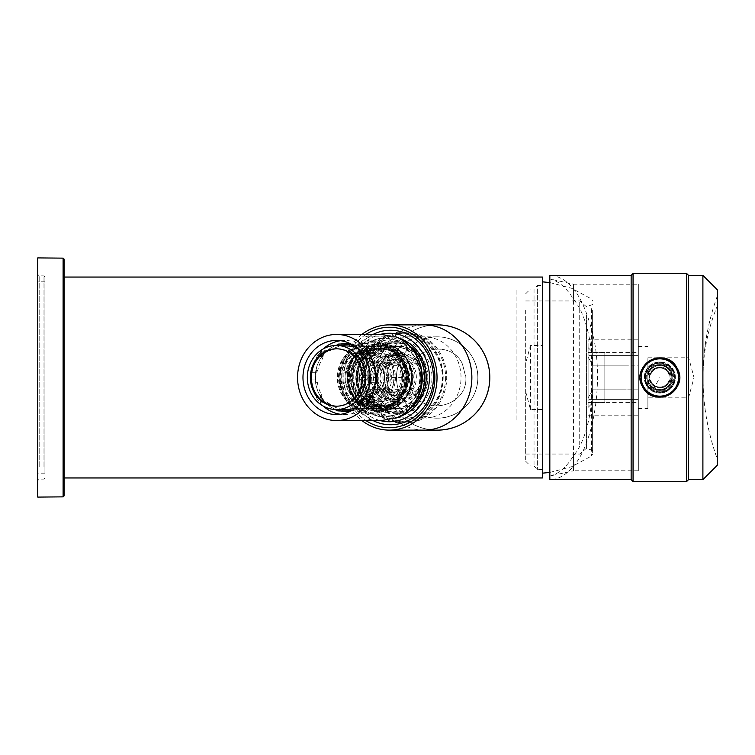 <?xml version="1.0" encoding="UTF-8"?>
<svg xmlns="http://www.w3.org/2000/svg" width="755" height="755" viewBox="0 0 755 755"><rect width="100%" height="100%" fill="white"/><g stroke="black" fill="none" stroke-linecap="round" stroke-linejoin="round"><path stroke-width="0.57" stroke-dasharray="3.77 2.83" d="M542.411 477.953L542.411 277.047M542.411 293.544L542.411 473.168L542.411 293.544M437.173 430.123C408.502 430.388 384.323 406.275 384.559 377.5C384.323 348.725 408.502 324.612 437.173 324.877A52.623 52.623 0 0 0 384.559 377.5A52.623 52.623 0 0 0 437.173 430.123A52.623 52.623 0 0 1 384.559 377.5A52.623 52.623 0 0 1 437.173 324.877M592.637 310.362L592.637 454L592.637 310.362M592.637 313.485L592.637 450.452L592.637 313.485M361.919 334.446A52.623 47.688 -90 0 0 361.919 420.554M586.418 315.373L586.418 448.3L586.418 315.373M365.892 334.446A50.226 45.517 -90 0 0 349.395 353.416A50.226 45.517 -90 0 0 365.892 420.554M579.727 444.667L579.727 300.962L579.727 444.667M372.979 334.446A47.235 42.808 -90 0 0 353.029 354.85A47.235 42.808 -90 0 0 347.791 377.5A47.235 42.808 -90 0 0 372.979 420.554M525.669 310.333L525.669 454.038L525.669 310.333M379.954 420.516A44.243 40.1 90 0 1 349.235 377.5A44.243 40.1 90 0 1 379.954 334.484M525.669 363.4L525.669 461.211L525.669 363.4L530.454 345.526L542.411 345.526L542.411 465.995L542.411 345.526M399.206 416.675A40.657 36.853 90 0 1 360.475 402.774A40.657 36.853 90 0 1 357.002 358.002A40.657 36.853 90 0 1 399.206 338.325M525.669 391.6L530.454 409.474L542.411 409.474M530.454 409.474L530.454 345.526M410.739 347.083A37.675 34.145 -90 0 0 406.973 344.44A37.675 34.145 -90 0 0 360.645 359.437A37.675 34.145 -90 0 0 374.235 410.56A37.675 34.145 -90 0 0 410.739 407.917M542.411 285.418L542.411 469.582L542.411 285.418L537.626 285.418L537.626 469.582L537.626 285.418L534.04 289.005L534.04 465.995L534.04 289.005L542.411 289.005M516.099 419.931L516.099 289.005L516.099 419.931M374.272 407.936A34.683 31.427 90 0 1 361.758 360.871A34.683 31.427 90 0 1 404.406 347.064A34.683 31.427 90 0 1 416.92 394.129A34.683 31.427 90 0 1 374.272 407.936M398.697 358.606A21.527 19.507 90 0 1 408.238 382.823A21.527 19.507 90 0 1 389.335 399.027A21.527 19.507 90 0 1 379.982 396.394A21.527 19.507 90 0 1 370.441 372.177A21.527 19.507 90 0 1 389.335 355.973A21.527 19.507 90 0 1 398.697 358.606M372.441 396.394A21.527 19.507 90 0 1 362.891 372.177A21.527 19.507 90 0 1 381.794 355.973A21.527 19.507 90 0 1 391.147 358.606A21.527 19.507 90 0 1 400.697 382.823A21.527 19.507 90 0 1 381.794 399.027A21.527 19.507 90 0 1 372.441 396.394A28.699 10.645 121.1 0 1 358.955 402.085A28.699 28.699 0 0 0 398.357 392.317A28.699 28.699 0 0 0 388.589 352.915A28.699 28.699 0 0 0 349.188 362.683A28.699 28.699 0 0 0 358.955 402.085A28.699 10.645 121.1 0 1 357.219 400.075A25.727 23.311 90 0 1 347.932 365.165A25.727 23.311 90 0 1 379.567 354.925A25.727 23.311 90 0 1 388.853 389.835A25.727 23.311 90 0 1 357.219 400.075M392.194 391.373A28.945 26.227 90 0 1 369.176 406.445A28.945 26.227 90 0 1 346.158 363.627A28.945 26.227 90 0 1 369.176 348.555A28.945 26.227 90 0 1 392.194 391.373M402.943 391.373A28.945 26.227 90 0 1 379.925 406.445A28.945 26.227 90 0 1 356.907 363.627A28.945 26.227 90 0 1 379.925 348.555A28.945 26.227 90 0 1 402.943 391.373C394.846 409.531 369.355 411.579 358.965 394.893C352.745 384.918 352.057 374.489 356.907 363.627C365.628 349.641 376.811 345.431 390.429 350.981C405.161 360.229 409.333 373.697 402.943 391.373M403.557 391.741A29.709 26.925 90 0 1 367.015 403.576A29.709 26.925 90 0 1 356.294 363.259A29.709 26.925 90 0 1 392.836 351.424A29.709 26.925 90 0 1 403.557 391.741M403.642 392.411A31.097 28.18 -90 0 0 378.916 346.403A31.097 28.18 -90 0 0 354.18 362.589A31.097 28.18 -90 0 0 378.916 408.597A31.097 28.18 -90 0 0 403.642 392.411M405.133 391.288A28.747 26.057 90 0 1 369.771 402.736A28.747 26.057 90 0 1 359.399 363.712A28.747 26.057 90 0 1 394.752 352.264A28.747 26.057 90 0 1 405.133 391.288M407.728 393.553A33.484 30.351 90 0 1 381.096 410.984A33.484 30.351 90 0 1 354.463 361.447A33.484 30.351 90 0 1 381.096 344.016A33.484 30.351 90 0 1 407.728 393.553A33.484 30.351 90 0 1 381.096 410.984A33.484 30.351 90 0 1 354.463 361.447A33.484 30.351 90 0 1 381.096 344.016A33.484 30.351 90 0 1 407.728 393.553M340.958 362.589A31.097 28.18 90 0 1 365.684 346.403A31.097 28.18 90 0 1 390.42 392.411A31.097 28.18 90 0 1 365.684 408.597A31.097 28.18 90 0 1 340.958 362.589M390.609 392.524A31.333 28.397 90 0 1 365.684 408.832A31.333 28.397 90 0 1 340.769 362.475A31.333 28.397 90 0 1 365.684 346.168A31.333 28.397 90 0 1 390.609 392.524M395.695 336.843L395.016 336.843M394.563 336.843L393.563 336.843M392.468 336.843L365.599 336.843A43.054 39.015 90 0 1 378.425 334.446M391.25 418.157L391.902 418.157M391.25 336.843L365.599 336.843M378.425 420.554A43.054 39.015 90 0 1 365.599 418.157M340.618 340.694A37.071 33.598 90 0 1 344.657 340.43A37.071 33.598 90 0 1 360.767 344.969A37.071 33.598 90 0 1 377.217 386.673A37.071 33.598 90 0 1 344.657 414.57A37.071 33.598 90 0 1 340.618 414.306M323.319 406.124A37.071 33.598 90 0 1 323.319 348.876M335.777 345.46A33.966 30.785 -90 0 0 315.297 374.754A33.966 30.785 -90 0 0 331.218 407.304A33.966 30.785 -90 0 0 335.777 409.54M335.833 409.569A33.966 30.785 -90 0 0 340.826 410.984M350.924 411.022A33.966 30.785 -90 0 0 376.32 383.219A33.966 30.785 -90 0 0 360.73 347.696A33.966 30.785 -90 0 0 350.924 343.978M340.826 344.016A33.966 30.785 -90 0 0 338.231 344.629M346.026 343.534A33.966 30.785 90 0 1 346.073 343.534A33.966 30.785 90 0 1 360.833 347.696A33.966 30.785 90 0 1 375.905 385.899A33.966 30.785 90 0 1 346.073 411.466A33.966 30.785 90 0 1 346.026 411.466M340.93 410.984A33.966 30.785 90 0 1 331.322 407.304A33.966 30.785 90 0 1 315.401 374.744A33.966 30.785 90 0 1 335.881 345.46M338.212 344.667A33.966 30.785 90 0 1 340.93 344.016M320.743 402.811L325.197 402.811L327.906 404.321A33.484 30.351 90 0 1 326.207 402.811A33.484 30.351 90 0 1 321.772 397.555A33.484 30.351 90 0 1 320.516 395.554L320.762 397.555L321.696 396.526L316.638 396.526A32.05 29.049 90 0 0 321.064 401.792L320.743 402.811A33.484 30.351 90 0 1 316.317 397.555L321.007 397.451L321.941 396.432L321.46 394.516A32.05 29.049 90 0 1 317.355 382.285L316.1 379.888L310.352 379.888A33.484 30.351 90 0 1 310.579 372.715L316.345 372.715L317.77 370.327A32.05 29.049 90 0 1 322.706 358.474L323.055 356.596L322.13 355.577L321.772 357.445A33.484 30.351 90 0 1 323.14 355.577A33.484 30.351 90 0 1 327.906 350.679A33.484 30.351 90 0 1 329.718 349.301L326.896 350.679L322.442 350.679A33.484 30.351 90 0 0 317.685 355.577L322.13 355.577L323.3 356.681L317.997 356.596A32.05 29.049 90 0 1 322.772 351.707L322.442 350.679M322.772 351.707L327.821 351.707L330.662 350.339A32.05 29.049 90 0 1 341.741 345.809L341.741 344.356A33.484 30.351 90 0 1 343.912 344.101A33.484 30.351 90 0 1 346.073 344.016M356.332 347.517A32.05 29.049 90 0 1 363.325 351.707L364.25 350.679A33.484 30.351 90 0 1 365.948 352.189A33.484 30.351 90 0 1 370.384 357.445A33.484 30.351 90 0 1 371.639 359.446L369.374 357.445L364.92 357.445A33.484 30.351 90 0 0 364.306 356.577M365.411 358.474L368.44 358.474L370.696 360.484A32.05 29.049 90 0 1 374.801 372.715L376.113 372.715A33.484 30.351 90 0 1 376.349 375.112A33.484 30.351 90 0 1 376.113 382.285A33.484 30.351 90 0 1 375.716 384.673L375.103 382.285L370.658 382.285A33.484 30.351 90 0 0 370.884 375.112L375.339 375.112L376.113 372.715M375.103 382.285L373.791 382.285L374.386 384.673A32.05 29.049 90 0 1 369.45 396.526L370.384 397.555A33.484 30.351 90 0 1 369.016 399.423A33.484 30.351 90 0 1 364.25 404.321A33.484 30.351 90 0 1 362.438 405.699L363.466 404.387L362.542 403.368L361.494 404.661A32.05 29.049 90 0 1 356.332 407.483M346.073 410.984A33.484 30.351 90 0 1 341.741 410.644A33.484 30.351 90 0 1 339.571 410.21L340.958 410.607L340.958 409.153L339.571 408.738A32.05 29.049 90 0 1 328.831 403.293L327.906 404.321M316.1 379.888L314.797 379.888L316.043 382.285A33.484 30.351 90 0 1 315.807 379.888A33.484 30.351 90 0 1 316.043 372.715A33.484 30.351 90 0 1 316.43 370.327L315.033 372.715M338.448 344.101L343.119 344.12L343.119 345.554L337.844 345.535A32.05 29.049 90 0 1 340.014 345.45M341.741 344.356L342.902 344.101L342.902 345.535L341.741 345.809M361.126 352.189L365.175 352.113L364.25 353.132L358.965 353.208M364.25 350.679L364.939 352.189L364.014 353.208L363.325 351.707M374.801 372.715L374.036 375.112L368.978 375.112M374.036 375.112L375.339 375.112M373.791 382.285L368.733 382.285M369.45 396.526L367.081 398.404L364.325 398.404M363.665 399.423L368.006 399.423L370.384 397.555M359.776 404.321L363.24 404.321L362.306 403.293L357.257 403.293M336.286 410.644L340.732 410.644L340.732 409.191L335.824 409.54M311.051 379.888A32.05 29.049 90 0 1 311.286 372.715L310.579 372.715M321.064 401.792L326.113 401.792L328.831 403.293M310.352 379.888L314.797 379.888M316.345 372.715L311.286 372.715M317.997 356.596L317.685 355.577M340.014 409.55A32.05 29.049 90 0 1 335.673 409.191M370.101 375.112L370.884 375.112M369.893 382.285L370.658 382.285M316.638 396.526L316.317 397.555M336.881 348.801A28.699 26.01 90 0 1 337.381 348.801A28.699 26.01 90 0 1 360.211 391.26A28.699 26.01 90 0 1 337.381 406.199A28.699 26.01 90 0 1 336.881 406.199M64.062 477.953L64.062 277.047M64.062 495.912L64.062 481.416M37.75 497.092L37.75 257.908M37.75 287.023L37.75 480.595L37.75 287.023M39.184 466.694L39.184 275.858L39.184 466.694M44.922 465.816L44.922 276.858L44.922 465.816M44.922 377.5L44.922 473.168L44.922 377.5M37.75 377.5L37.75 281.832L37.75 377.5M358.87 363.4C352.453 380.142 356.115 393.525 369.865 403.529C384.72 410.248 396.639 406.266 405.633 391.6C412.051 374.857 408.38 361.475 394.629 351.471C379.784 344.752 367.855 348.734 358.87 363.4M398.933 394.129A34.683 31.427 -90 0 0 371.347 342.817A34.683 31.427 -90 0 0 343.761 360.871A34.683 31.427 -90 0 0 371.347 412.183A34.683 31.427 -90 0 0 398.933 394.129M386.645 346.016A35.872 32.512 -90 0 0 371.054 341.628A35.872 32.512 -90 0 0 342.525 360.295A35.872 32.512 -90 0 0 355.463 408.983A35.872 32.512 -90 0 0 371.054 413.372A35.872 32.512 -90 0 0 399.593 394.705A35.872 32.512 -90 0 0 386.645 346.016M345.781 360.871A34.683 31.427 90 0 1 373.366 342.817A34.683 31.427 90 0 1 400.952 394.129A34.683 31.427 90 0 1 373.366 412.183A34.683 31.427 90 0 1 345.781 360.871M357.172 408.983A35.872 32.512 90 0 1 341.26 368.619A35.872 32.512 90 0 1 372.762 341.628A35.872 32.512 90 0 1 388.353 346.016A35.872 32.512 90 0 1 404.265 386.381A35.872 32.512 90 0 1 372.762 413.372A35.872 32.512 90 0 1 357.172 408.983M389.58 344.752A37.316 33.815 90 0 1 403.047 395.384A37.316 33.815 90 0 1 357.153 410.248A37.316 33.815 90 0 1 343.695 359.616A37.316 33.815 90 0 1 389.58 344.752M369.365 355.709A45.442 41.185 90 0 1 405.51 332.058A45.442 41.185 90 0 1 441.656 399.291A45.442 41.185 90 0 1 405.51 422.942A45.442 41.185 90 0 1 369.365 355.709M365.826 355.709A45.442 41.185 90 0 1 401.971 332.058A45.442 41.185 90 0 1 443.157 377.5A45.442 41.185 90 0 1 438.117 399.291A45.442 41.185 90 0 1 401.971 422.942A45.442 41.185 90 0 1 360.786 377.5A45.442 41.185 90 0 1 365.826 355.709M445.61 377.5A44.243 40.1 90 0 1 405.51 421.743A44.243 40.1 90 0 1 365.411 377.5A44.243 40.1 90 0 1 405.51 333.257A44.243 40.1 90 0 1 445.61 377.5M362.381 377.5A44.243 40.1 90 0 1 402.481 333.257A44.243 40.1 90 0 1 442.581 377.5A44.243 40.1 90 0 1 402.481 421.743A44.243 40.1 90 0 1 362.381 377.5M411.985 391.26C424.168 417.1 467.572 406.218 465.873 377.5L462.362 363.74C450.178 337.9 406.775 348.782 408.474 377.5L411.985 391.26C424.159 417.09 467.581 406.228 465.873 377.5L462.362 363.74C450.188 337.91 406.766 348.772 408.474 377.5L411.985 391.26M437.173 336.843A40.657 40.657 0 0 1 477.83 377.5A40.657 40.657 0 0 1 437.173 418.157A40.657 40.657 0 0 1 396.517 377.5A40.657 40.657 0 0 1 437.173 336.843A40.657 40.657 0 0 1 477.83 377.5A40.657 40.657 0 0 1 437.173 418.157C415.193 418.515 396.167 399.499 396.517 377.5C396.167 355.501 415.193 336.485 437.173 336.843C459.153 336.485 478.179 355.501 477.83 377.5C478.179 399.499 459.153 418.515 437.173 418.157A40.657 40.657 0 0 1 396.517 377.5A40.657 40.657 0 0 1 437.173 336.843L405.51 336.843A40.657 36.853 -90 0 0 368.657 377.5A40.657 36.853 -90 0 0 405.51 418.157A40.657 36.853 -90 0 0 442.364 377.5A40.657 36.853 -90 0 0 405.51 336.843M424.178 418.157A40.657 36.853 90 0 1 387.324 377.5A40.657 36.853 90 0 1 424.178 336.843A40.657 36.853 90 0 1 461.031 377.5A40.657 36.853 90 0 1 424.178 418.157L405.51 418.157M423.291 382.851L423.291 388.825L418.6 391.807A20.328 18.422 90 0 1 410.201 397.158L405.51 400.15L400.829 397.158A20.328 18.422 90 0 1 392.421 391.807L387.74 388.825L387.74 382.851A20.328 18.422 90 0 1 387.74 372.149L387.74 366.175L392.421 363.193A20.328 18.422 90 0 1 400.829 357.842L405.51 354.85L410.201 357.842A20.328 18.422 90 0 1 418.6 363.193L423.291 366.175L423.291 372.149A20.328 18.422 90 0 1 423.291 382.851L419.242 382.851L418.261 388.825L423.291 388.825M419.242 382.851A20.328 18.422 90 0 0 419.242 372.149L423.291 372.149M419.242 372.149L418.261 366.175L423.291 366.175M410.201 357.842L406.152 357.842A20.328 18.422 90 0 1 414.561 363.193L418.6 363.193M414.561 363.193L418.261 366.175M406.152 357.842L400.49 354.85L405.51 354.85M392.421 363.193L388.381 363.193A20.328 18.422 90 0 1 396.781 357.842L400.829 357.842M396.781 357.842L400.49 354.85M388.381 363.193L382.719 366.175L387.74 366.175M387.74 382.851L383.691 382.851A20.328 18.422 90 0 1 383.691 372.149L387.74 372.149M383.691 372.149L382.719 366.175M383.691 382.851L382.719 388.825L387.74 388.825M400.829 397.158L396.781 397.158A20.328 18.422 90 0 1 388.381 391.807L392.421 391.807M388.381 391.807L382.719 388.825M396.781 397.158L400.49 400.15L405.51 400.15M418.6 391.807L414.561 391.807A20.328 18.422 90 0 1 406.152 397.158L410.201 397.158M406.152 397.158L400.49 400.15M414.561 391.807L418.261 388.825M379.472 365.458A25.113 22.763 90 0 1 410.361 355.463A25.113 22.763 90 0 1 419.421 389.542A25.113 22.763 90 0 1 388.532 399.537A25.113 22.763 90 0 1 379.472 365.458M427.981 394.705A35.872 32.512 90 0 1 399.452 413.372A35.872 32.512 90 0 1 370.913 360.295A35.872 32.512 90 0 1 399.452 341.628A35.872 32.512 90 0 1 427.981 394.705M422.423 394.705A35.872 32.512 90 0 1 393.884 413.372A35.872 32.512 90 0 1 378.302 408.983A35.872 32.512 90 0 1 365.354 360.295A35.872 32.512 90 0 1 393.884 341.628A35.872 32.512 90 0 1 409.474 346.016A35.872 32.512 90 0 1 422.423 394.705M379.321 407.936A34.683 31.427 -90 0 0 394.393 412.183A34.683 31.427 -90 0 0 424.848 386.079A34.683 31.427 -90 0 0 409.465 347.064A34.683 31.427 -90 0 0 394.393 342.817A34.683 31.427 -90 0 0 363.938 368.921A34.683 31.427 -90 0 0 379.321 407.936M411.484 347.064A34.683 31.427 90 0 1 426.868 386.079A34.683 31.427 90 0 1 396.413 412.183A34.683 31.427 90 0 1 381.35 407.936A34.683 31.427 90 0 1 365.958 368.921A34.683 31.427 90 0 1 396.413 342.817A34.683 31.427 90 0 1 411.484 347.064M410.135 349.791A31.568 28.614 90 0 1 424.14 385.314A31.568 28.614 90 0 1 396.413 409.068A31.568 28.614 90 0 1 382.7 405.209A31.568 28.614 90 0 1 368.695 369.686A31.568 28.614 90 0 1 396.413 345.932A31.568 28.614 90 0 1 410.135 349.791M407.096 349.791A31.568 28.614 90 0 1 421.111 385.314A31.568 28.614 90 0 1 393.383 409.068A31.568 28.614 90 0 1 379.661 405.209A31.568 28.614 90 0 1 365.656 369.686A31.568 28.614 90 0 1 393.383 345.932A31.568 28.614 90 0 1 407.096 349.791M379.869 404.784A31.097 28.18 90 0 1 366.081 369.808A31.097 28.18 90 0 1 393.383 346.403A31.097 28.18 90 0 1 406.888 350.216A31.097 28.18 90 0 1 420.686 385.192A31.097 28.18 90 0 1 393.383 408.597A31.097 28.18 90 0 1 379.869 404.784M412.551 350.216A31.097 28.18 90 0 1 426.349 385.192A31.097 28.18 90 0 1 399.046 408.597A31.097 28.18 90 0 1 385.531 404.784A31.097 28.18 90 0 1 371.743 369.808A31.097 28.18 90 0 1 399.046 346.403A31.097 28.18 90 0 1 412.551 350.216M388.655 398.489A23.915 21.678 90 0 1 378.038 371.583A23.915 21.678 90 0 1 399.046 353.585A23.915 21.678 90 0 1 409.436 356.511A23.915 21.678 90 0 1 420.044 383.417A23.915 21.678 90 0 1 399.046 401.415A23.915 21.678 90 0 1 388.655 398.489M403.774 356.511A23.915 21.678 90 0 1 414.382 383.417A23.915 21.678 90 0 1 393.383 401.415A23.915 21.678 90 0 1 382.993 398.489A23.915 21.678 90 0 1 372.375 371.583A23.915 21.678 90 0 1 393.383 353.585A23.915 21.678 90 0 1 403.774 356.511M402.943 358.191A22.008 19.941 90 0 1 412.702 382.945A22.008 19.941 90 0 1 393.383 399.508A22.008 19.941 90 0 1 383.823 396.809A22.008 19.941 90 0 1 374.055 372.055A22.008 19.941 90 0 1 393.383 355.492A22.008 19.941 90 0 1 402.943 358.191M405.973 358.191A22.008 19.941 90 0 1 415.741 382.945A22.008 19.941 90 0 1 396.413 399.508A22.008 19.941 90 0 1 386.853 396.809A22.008 19.941 90 0 1 377.094 372.055A22.008 19.941 90 0 1 396.413 355.492A22.008 19.941 90 0 1 405.973 358.191M404.208 361.758A17.941 16.261 90 0 1 412.164 381.936A17.941 16.261 90 0 1 396.413 395.441A17.941 16.261 90 0 1 388.617 393.242A17.941 16.261 90 0 1 380.662 373.064A17.941 16.261 90 0 1 396.413 359.559A17.941 16.261 90 0 1 404.208 361.758M401.179 361.758A17.941 16.261 90 0 1 409.134 381.936A17.941 16.261 90 0 1 393.383 395.441A17.941 16.261 90 0 1 385.588 393.242A17.941 16.261 90 0 1 377.632 373.064A17.941 16.261 90 0 1 393.383 359.559A17.941 16.261 90 0 1 401.179 361.758M388.551 374.942A15.308 13.873 90 0 0 383.719 365.713L400.31 365.713A15.308 13.873 90 0 1 405.133 374.942L407.398 377.5L388.967 377.5L388.551 374.942L405.133 374.942M388.967 377.5L388.551 380.058L405.133 380.058L407.398 377.5M405.133 380.058A15.308 13.873 90 0 1 400.31 389.287L399.886 391.854L381.454 391.854L383.719 389.287L400.31 389.287M381.454 391.854L399.886 391.854M396.281 391.854A15.308 13.873 90 0 1 391.458 392.808A15.308 13.873 90 0 1 386.626 391.854L366.439 391.854L386.626 391.854M399.329 363.146L379.699 363.146L399.329 363.146M400.31 365.713L399.886 363.146M361.192 380.058A15.308 13.873 90 0 0 366.024 389.287L382.606 389.287A15.308 13.873 90 0 1 377.783 380.058L377.368 377.5L358.927 377.5L361.192 380.058L377.783 380.058M358.927 377.5L361.192 374.942L377.783 374.942L377.368 377.5M377.783 374.942A15.308 13.873 90 0 1 382.606 365.713L384.871 363.146L366.439 363.146L366.024 365.713L382.606 365.713M366.439 363.146L384.871 363.146M386.626 363.146A15.308 13.873 90 0 1 391.458 362.192A15.308 13.873 90 0 1 396.281 363.146M382.606 389.287L384.871 391.854M388.551 380.058A15.308 13.873 90 0 1 383.719 389.287M379.699 391.854A15.308 13.873 90 0 1 374.867 392.808A15.308 13.873 90 0 1 370.044 391.854M383.719 365.713L381.454 363.146M361.192 374.942A15.308 13.873 90 0 1 366.024 365.713M370.044 363.146A15.308 13.873 90 0 1 374.867 362.192A15.308 13.873 90 0 1 379.699 363.146M366.024 389.287L366.439 391.854M387.626 389.269A24.547 22.254 -90 0 0 378.774 355.954A24.547 22.254 -90 0 0 348.584 365.731A24.547 22.254 -90 0 0 357.436 399.046A24.547 22.254 -90 0 0 387.626 389.269M351.566 368.327A19.13 17.337 90 0 1 366.788 358.37A19.13 17.337 90 0 1 382.002 386.673A19.13 17.337 90 0 1 366.788 396.63A19.13 17.337 90 0 1 351.566 368.327M349.546 368.327A19.13 17.337 90 0 1 364.759 358.37A19.13 17.337 90 0 1 379.982 386.673A19.13 17.337 90 0 1 364.759 396.63A19.13 17.337 90 0 1 349.546 368.327M388.608 377.5A26.312 23.849 90 0 1 364.759 403.812A26.312 23.849 90 0 1 340.92 377.5A26.312 23.849 90 0 1 364.759 351.188A26.312 23.849 90 0 1 388.608 377.5M386.494 377.5A26.312 23.849 90 0 1 362.655 403.812A26.312 23.849 90 0 1 351.226 400.584A26.312 23.849 90 0 1 338.806 377.5A26.312 23.849 90 0 1 362.655 351.188A26.312 23.849 90 0 1 374.084 354.416A26.312 23.849 90 0 1 386.494 377.5M364.646 379.595A2.388 2.171 -90 0 0 367.591 378.651A2.388 2.171 -90 0 0 363.787 376.349A2.388 2.171 -90 0 0 364.646 379.595M688.551 395.337L688.551 357.172L688.551 395.337M668.77 382.37C663.154 394.063 644.072 384.021 650.923 372.63C656.539 360.937 675.621 370.979 668.77 382.37A10.164 10.164 0 0 1 654.972 386.418A10.164 10.164 0 0 1 650.923 372.63A10.164 10.164 0 0 1 664.721 368.582A10.164 10.164 0 0 1 668.77 382.37M671.186 383.691A12.92 12.92 0 0 1 653.66 388.834A12.92 12.92 0 0 1 648.517 371.309A12.92 12.92 0 0 1 666.042 366.166A12.92 12.92 0 0 1 671.186 383.691A12.92 12.92 0 0 1 653.66 388.834A12.92 12.92 0 0 1 648.517 371.309A12.92 12.92 0 0 1 666.042 366.166A12.92 12.92 0 0 1 671.186 383.691M673.281 384.842A15.308 15.308 0 0 1 652.509 390.93A15.308 15.308 0 0 1 646.412 370.158A15.308 15.308 0 0 1 667.184 364.07A15.308 15.308 0 0 1 673.281 384.842M643.052 368.327A19.13 19.13 0 0 1 669.024 360.711A19.13 19.13 0 0 1 676.64 386.673A19.13 19.13 0 0 1 650.678 394.289A19.13 19.13 0 0 1 643.052 368.327C653.821 346.13 689.523 365.543 676.64 386.673C665.872 408.87 630.18 389.457 643.052 368.327M633.058 481.539L633.058 273.461M686.635 481.539L686.635 273.461M631.142 479.633L631.142 275.367M572.658 467.128C592.014 446.479 603.292 388.825 594.43 341.713C585.267 298.64 570.393 276.528 549.829 275.367L549.829 479.633C557.841 479.604 565.457 475.442 572.658 467.128M573.564 455.671L573.564 470.78L549.829 476.037C557.407 474.319 564.4 468.94 570.818 459.889L573.564 455.671C599.385 425.263 599.385 329.737 573.564 299.329C566.495 287.759 558.577 280.964 549.829 278.963L573.564 284.22L573.564 299.329M638.324 470.78L573.564 470.78L573.564 284.22L638.324 284.22L638.324 470.78L638.324 284.22M649.357 383.238A11.957 11.957 0 0 0 665.58 387.995A11.957 11.957 0 0 0 670.346 371.762A11.957 11.957 0 0 0 654.113 367.005A11.957 11.957 0 0 0 649.357 383.238A11.957 11.957 0 0 0 665.58 387.995A11.957 11.957 0 0 0 670.346 371.762A11.957 11.957 0 0 0 654.113 367.005A11.957 11.957 0 0 0 649.357 383.238M717.25 306.134L717.25 458.823L717.25 306.134A239.175 209.899 0 0 0 702.999 377.5A239.175 239.175 0 0 0 717.25 458.823M646.205 384.956A15.544 15.544 0 0 0 667.297 391.147A15.544 15.544 0 0 0 673.488 370.044A15.544 15.544 0 0 0 652.395 363.853A15.544 15.544 0 0 0 646.205 384.956A15.544 15.544 0 0 0 667.297 391.147A15.544 15.544 0 0 0 673.488 370.044A15.544 15.544 0 0 0 652.395 363.853A15.544 15.544 0 0 0 646.205 384.956M717.25 465.278L717.25 289.722M702.896 479.633L702.896 275.367M678.575 383.323A19.611 19.611 0 0 0 677.056 368.1M641.118 371.686A19.611 19.611 0 0 0 642.637 386.9M688.551 479.633L688.551 275.367M638.324 411.088L638.324 339.231L638.324 411.088M604.84 402.472L604.84 352.528L604.84 402.472L588.098 402.472L588.098 339.231L588.098 402.472M647.884 395.337L647.884 357.172L647.884 395.337M604.84 352.528L588.098 352.528M592.883 365.184L626.367 365.184L592.883 365.184L588.098 357.134L588.098 397.866L588.098 347.602L588.098 357.134L592.883 365.184L592.883 389.816L626.367 389.816L592.883 389.816L592.883 365.184M592.883 389.816L588.098 397.866L588.098 407.398L588.098 397.866L592.883 389.816M592.883 399.386L626.367 399.386L592.883 399.386L592.883 402.613L592.883 399.386L588.098 399.386L638.324 399.386L626.367 399.386L638.324 399.386L638.324 389.816L638.324 402.613L638.324 399.386L592.883 399.386M592.883 355.614L626.367 355.614L592.883 355.614L592.883 352.387L592.883 355.614L588.098 355.614L638.324 355.614L626.367 355.614L638.324 355.614L638.324 365.184L626.367 365.184L638.324 365.184L638.324 352.387L638.324 355.614L592.883 355.614M638.324 389.816L626.367 389.816L638.324 389.816L638.324 365.184L638.324 389.816M638.324 392.411L638.324 346.403L638.324 392.411M647.884 362.589L647.884 408.597L647.884 362.589M668.788 393.874A18.658 18.658 0 0 0 676.216 368.553A18.658 18.658 0 0 0 650.904 361.126A18.658 18.658 0 0 0 643.477 386.447A18.658 18.658 0 0 0 668.788 393.874M652.971 364.91A14.354 14.354 0 0 0 647.252 384.38A14.354 14.354 0 0 0 666.731 390.09A14.354 14.354 0 0 0 672.441 370.62A14.354 14.354 0 0 0 652.971 364.91A14.354 14.354 0 0 0 647.252 384.38A14.354 14.354 0 0 0 666.731 390.09A14.354 14.354 0 0 0 672.441 370.62A14.354 14.354 0 0 0 652.971 364.91M664.891 386.739A10.523 10.523 0 0 0 669.081 372.451A10.523 10.523 0 0 0 654.802 368.261A10.523 10.523 0 0 0 650.612 382.549A10.523 10.523 0 0 0 664.891 386.739M652.735 390.514A14.826 14.826 0 0 1 646.837 370.394A14.826 14.826 0 0 1 666.958 364.486A14.826 14.826 0 0 1 672.865 384.606A14.826 14.826 0 0 1 652.735 390.514A14.826 14.826 0 0 1 646.837 370.394A14.826 14.826 0 0 1 666.958 364.486A14.826 14.826 0 0 1 672.865 384.606A14.826 14.826 0 0 1 652.735 390.514A14.826 14.826 0 0 1 646.837 370.394A14.826 14.826 0 0 1 666.958 364.486A14.826 14.826 0 0 1 672.865 384.606A14.826 14.826 0 0 1 652.735 390.514M651.084 373.678L650.583 375.112L650.046 375.112L650.046 373.678A10.523 10.523 0 0 1 669.657 373.678L671.506 373.178A12.439 12.439 0 0 0 648.186 373.178L649.536 375.112L650.583 375.112A9.57 9.57 0 0 1 669.109 375.112L668.619 373.678A9.57 9.57 0 0 0 651.084 373.678L648.186 373.178M650.046 375.112L649.026 375.112L647.667 373.197C651.754 365.203 657.879 362.862 666.042 366.166L672.026 373.197L670.676 375.112L669.109 375.112L670.676 375.112L672.026 373.197A12.91 12.91 0 0 0 647.667 373.197L649.536 375.112M668.619 373.678L669.657 373.678L669.657 375.112M671.506 373.178L670.157 375.112M649.536 379.888L648.186 381.822A12.439 12.439 0 0 0 671.506 381.822L670.157 379.888L669.109 379.888A9.57 9.57 0 0 1 650.583 379.888L649.026 379.888L650.046 379.888L650.046 381.322L647.667 381.803A12.91 12.91 0 0 0 672.026 381.803L671.506 381.822M668.619 381.322A9.57 9.57 0 0 1 651.084 381.322L650.046 381.322A10.523 10.523 0 0 0 669.657 381.322L668.619 381.322L669.657 379.888L669.657 381.322L672.026 381.803L670.157 379.888M669.657 379.888L670.676 379.888L672.026 381.803C667.948 389.797 661.824 392.138 653.651 388.834L647.667 381.803L649.026 379.888L647.667 381.803L648.186 381.822M650.046 379.888L651.084 381.322M591.618 308.644L591.618 455.954L591.618 308.644M424.178 430.123A52.623 47.688 90 0 1 376.49 377.5A52.623 47.688 90 0 1 424.178 324.877M400.112 388.967A23.915 21.678 90 0 1 381.096 401.415A23.915 21.678 90 0 1 362.07 366.033A23.915 21.678 90 0 1 381.096 353.585A23.915 21.678 90 0 1 400.112 388.967M404.236 393.553A33.484 30.351 90 0 1 377.604 410.984A33.484 30.351 90 0 1 350.971 361.447A33.484 30.351 90 0 1 377.604 344.016A33.484 30.351 90 0 1 404.236 393.553M405.18 390.977A28.114 25.481 90 0 1 379.661 405.397A28.114 25.481 90 0 1 358.144 384.493A28.114 25.481 90 0 1 358.144 370.507A28.114 25.481 90 0 1 360.456 364.023A28.114 25.481 90 0 1 395.035 352.83A28.114 25.481 90 0 1 405.18 390.977M403.066 393.091A32.531 29.483 90 0 1 363.061 406.048A32.531 29.483 90 0 1 351.32 361.909A32.531 29.483 90 0 1 391.326 348.952A32.531 29.483 90 0 1 403.066 393.091M407.823 391.713A29.643 26.869 90 0 1 380.916 406.917A29.643 26.869 90 0 1 358.229 384.871A29.643 26.869 90 0 1 358.229 370.129A29.643 26.869 90 0 1 360.673 363.287A29.643 26.869 90 0 1 397.13 351.49A29.643 26.869 90 0 1 407.823 391.713M351.519 362.023A32.286 29.266 90 0 1 391.222 349.159A32.286 29.266 90 0 1 402.877 392.977A32.286 29.266 90 0 1 363.164 405.841A32.286 29.266 90 0 1 351.519 362.023M401.707 392.524A31.333 28.397 90 0 1 376.792 408.832A31.333 28.397 90 0 1 351.868 362.475A31.333 28.397 90 0 1 376.792 346.168A31.333 28.397 90 0 1 401.707 392.524M408.757 392.128A30.511 27.652 90 0 1 371.224 404.284A30.511 27.652 90 0 1 360.22 362.872A30.511 27.652 90 0 1 397.743 350.716A30.511 27.652 90 0 1 408.757 392.128M415.684 396.309A39.222 35.551 90 0 1 367.44 411.919A39.222 35.551 90 0 1 353.293 358.691A39.222 35.551 90 0 1 401.528 343.081A39.222 35.551 90 0 1 415.684 396.309M370.044 418.157A43.054 39.015 90 0 1 348.631 356.86A43.054 39.015 90 0 1 370.044 336.843M330.662 350.339L329.718 349.301M370.696 360.484L371.639 359.446M374.386 384.673L375.716 384.673M361.494 404.661L362.438 405.699M339.571 408.738L339.571 410.21M321.46 394.516L320.516 395.554M317.355 382.285L316.043 382.285M317.77 370.327L316.43 370.327M322.706 358.474L321.772 357.445M327.821 351.707L326.896 350.679M368.44 358.474L369.374 357.445M367.081 398.404L368.006 399.423M326.113 401.792L325.197 402.811M63.109 496.865L63.109 258.135M43.979 466.656L43.979 275.905L43.979 466.656M408.125 393.091A32.531 29.483 90 0 1 368.119 406.048A32.531 29.483 90 0 1 356.379 361.909A32.531 29.483 90 0 1 396.384 348.952A32.531 29.483 90 0 1 408.125 393.091M355.209 361.447A33.484 30.351 90 0 1 381.841 344.016A33.484 30.351 90 0 1 408.474 393.553A33.484 30.351 90 0 1 381.841 410.984A33.484 30.351 90 0 1 355.209 361.447M653.292 389.495A13.665 13.665 0 0 1 647.856 370.95A13.665 13.665 0 0 1 666.401 365.505A13.665 13.665 0 0 1 671.846 384.05A13.665 13.665 0 0 1 653.292 389.495L659.851 377.5M549.829 472.432L571.705 466.684L591.618 455.954L592.637 454M549.829 282.568L571.705 288.316L591.618 299.046L592.637 301M525.669 454.038L579.727 454.038L586.418 448.3L592.637 450.452M525.669 300.962L579.727 300.962L586.418 306.7L592.637 304.548M525.669 293.789L530.454 289.005L516.099 289.005M525.669 461.211L530.454 465.995L516.099 465.995M542.411 469.582L537.626 469.582L534.04 465.995L542.411 465.995M381.794 355.973L389.335 355.973M381.794 399.027L389.335 399.027M369.176 406.445L379.925 406.445M369.176 348.555L379.925 348.555M362.24 365.967C353.991 380.992 365.495 402.273 381.096 401.415C389.372 401.113 395.667 396.988 399.952 389.033C408.2 374.008 396.696 352.727 381.096 353.585C372.81 353.887 366.524 358.012 362.24 365.967M377.604 410.984L381.841 410.984C393.657 410.522 402.566 404.699 408.578 393.515C420.063 372.621 404.057 342.921 381.841 344.016L381.096 344.016C369.233 344.488 360.305 350.32 354.293 361.513C342.817 382.37 358.785 412.051 381.096 410.984C392.949 410.512 401.886 404.68 407.889 393.487C419.365 372.63 403.397 342.949 381.096 344.016L377.604 344.016C365.788 344.478 356.879 350.301 350.867 361.485C339.382 382.379 355.388 412.079 377.604 410.984M365.684 346.403L378.916 346.403M365.684 408.597L378.916 408.597M404.85 390.977C395.252 413.013 362.57 408.521 358.144 384.493L358.144 370.507L360.456 364.023C368.242 350.962 378.831 346.809 392.232 351.556C406.964 360.531 411.164 373.668 404.85 390.977M365.684 408.832L376.792 408.832C356.228 409.918 341.175 382.077 351.972 362.447C357.587 352 365.864 346.573 376.792 346.168L365.684 346.168M336.579 414.57L344.657 414.57M336.579 340.43L344.657 340.43M336.371 348.801L337.381 348.801M336.371 406.199L337.381 406.199M44.922 276.858L43.979 275.905L39.184 275.858L37.75 274.405M44.922 478.141L43.979 479.095L39.184 479.142L37.75 480.595M44.922 281.832L37.75 281.832M44.922 473.168L37.75 473.168M371.347 342.817L373.366 342.817M371.054 341.628L372.762 341.628M371.054 413.372L372.762 413.372M371.347 412.183L373.366 412.183M401.971 332.058L405.51 332.058M401.971 422.942L405.51 422.942M402.481 421.743L405.51 421.743M402.481 333.257L405.51 333.257M393.884 413.372L399.452 413.372M393.884 341.628L399.452 341.628M394.393 412.183L396.413 412.183M394.393 342.817L396.413 342.817M393.383 409.068L396.413 409.068M393.383 345.932L396.413 345.932M393.383 408.597L399.046 408.597M393.383 346.403L399.046 346.403M393.383 401.415L399.046 401.415M393.383 353.585L399.046 353.585M393.383 399.508L396.413 399.508M393.383 355.492L396.413 355.492M393.383 395.441L396.413 395.441M393.383 359.559L396.413 359.559M374.867 392.808L391.458 392.808M374.867 362.192L391.458 362.192M364.759 358.37L366.788 358.37M364.759 396.63L366.788 396.63M362.655 403.812L364.759 403.812M362.655 351.188L364.759 351.188M647.884 357.172L688.551 357.172L693.996 377.5L688.551 397.828L647.884 397.828M717.25 296.177A239.175 239.175 0 0 0 702.999 377.5M588.098 415.769L638.324 415.769M588.098 339.231L638.324 339.231M588.098 407.398L592.883 402.613L638.324 402.613M588.098 347.602L592.883 352.387L638.324 352.387M638.324 346.403L647.884 346.403M638.324 408.597L647.884 408.597"/><path stroke-width="1.13" d="M64.062 259.088L64.062 495.912L63.109 496.865L63.109 258.135L64.062 259.088L64.062 277.047L542.411 277.047L542.411 477.953L64.062 477.953L64.062 481.416M389.335 324.877L437.173 324.877A52.623 52.623 0 0 1 489.797 377.5A52.623 52.623 0 0 1 437.173 430.123C465.844 430.388 490.023 406.275 489.797 377.5C490.023 348.725 465.844 324.612 437.173 324.877A52.623 52.623 0 0 1 489.797 377.5A52.623 52.623 0 0 1 437.173 430.123L389.335 430.123A52.623 47.688 -90 0 0 437.032 377.5A52.623 47.688 -90 0 0 389.335 324.877A52.623 47.688 -90 0 0 361.919 334.446M361.919 420.554A52.623 47.688 -90 0 0 389.335 430.123M365.892 420.554A50.226 45.517 -90 0 0 429.284 401.584A50.226 45.517 -90 0 0 420.856 341.26A50.226 45.517 -90 0 0 365.892 334.446M372.979 420.554A47.235 42.808 -90 0 0 428.17 400.15A47.235 42.808 -90 0 0 433.417 377.5A47.235 42.808 -90 0 0 372.979 334.446M379.954 334.484A44.243 40.1 90 0 1 429.444 377.5A44.243 40.1 90 0 1 379.954 420.516M399.206 338.325A40.657 36.853 90 0 1 421.677 396.998A40.657 36.853 90 0 1 399.206 416.675M410.739 407.917A37.675 34.145 -90 0 0 420.563 395.563A37.675 34.145 -90 0 0 410.739 347.083M391.902 418.157L395.695 418.157A43.054 39.015 90 0 0 417.109 398.14A43.054 39.015 90 0 0 395.695 336.843L391.25 336.843A43.054 39.015 90 0 0 378.425 334.446L336.579 334.446A43.054 39.015 90 0 1 355.284 339.722A43.054 39.015 90 0 1 374.376 388.155A43.054 39.015 90 0 1 336.579 420.554A43.054 39.015 90 0 1 317.864 415.278A43.054 39.015 90 0 1 298.772 366.845A43.054 39.015 90 0 1 336.579 334.446M393.563 336.843L392.468 336.843M395.695 418.157L391.25 418.157A43.054 39.015 90 0 1 378.425 420.554L336.579 420.554M352.679 344.969A37.071 33.598 90 0 1 369.129 386.673A37.071 33.598 90 0 1 336.579 414.57A37.071 33.598 90 0 1 320.469 410.031A37.071 33.598 90 0 1 304.02 368.327A37.071 33.598 90 0 1 336.579 340.43A37.071 33.598 90 0 1 352.679 344.969M340.618 414.306A37.071 33.598 90 0 1 328.557 410.031A37.071 33.598 90 0 1 323.319 406.124M323.319 348.876A37.071 33.598 90 0 1 340.618 340.694M340.826 410.984A33.966 30.785 -90 0 0 345.979 411.466A33.966 30.785 -90 0 0 350.924 411.022M350.924 343.978A33.966 30.785 -90 0 0 345.979 343.534A33.966 30.785 -90 0 0 340.826 344.016M338.231 344.629A33.966 30.785 -90 0 0 335.777 345.46M346.026 411.466A33.966 30.785 90 0 1 340.93 410.984M335.881 345.46A33.966 30.785 90 0 1 338.212 344.667M340.93 344.016A33.966 30.785 90 0 1 346.026 343.534M337.844 345.535L338.448 344.101A33.484 30.351 90 0 1 340.618 344.016L346.073 344.016A33.484 30.351 90 0 1 350.414 344.356A33.484 30.351 90 0 1 352.264 344.724M336.371 345.45A32.05 29.049 90 0 1 350.301 349.376A32.05 29.049 90 0 1 364.514 385.427A32.05 29.049 90 0 1 336.371 409.55A32.05 29.049 90 0 1 332.04 409.191A32.05 29.049 90 0 1 307.408 375.103A32.05 29.049 90 0 1 336.371 345.45L340.014 345.45A32.05 29.049 90 0 1 344.346 345.809L352.576 346.262A32.05 29.049 90 0 1 356.332 347.517M356.332 407.483A32.05 29.049 90 0 1 350.414 409.191L350.414 410.644A33.484 30.351 90 0 1 348.244 410.899A33.484 30.351 90 0 1 346.073 410.984L340.618 410.984A33.484 30.351 90 0 1 336.286 410.644L335.673 409.191M340.618 344.016A33.484 30.351 90 0 1 344.95 344.356L352.576 344.79M365.411 358.474L363.391 358.474A32.05 29.049 90 0 0 358.965 353.208L361.126 352.189M360.494 352.189A33.484 30.351 90 0 1 364.306 356.577M364.325 398.404L362.023 398.404A32.05 29.049 90 0 1 357.257 403.293L359.776 404.321M362.023 398.404L363.665 399.423M363.551 399.423A33.484 30.351 90 0 1 358.795 404.321M350.414 409.191L342.175 409.465A32.05 29.049 90 0 1 340.014 409.55L336.371 409.55M342.175 409.465L342.789 410.899L350.414 410.644M342.789 410.899A33.484 30.351 90 0 1 340.618 410.984M344.346 345.809L344.95 344.356M370.884 375.112L368.978 375.112A32.05 29.049 90 0 1 368.733 382.285L370.658 382.285M363.391 358.474L364.92 357.445M313.542 363.74A28.699 26.01 90 0 1 336.371 348.801A28.699 26.01 90 0 1 359.201 391.26A28.699 26.01 90 0 1 336.371 406.199A28.699 26.01 90 0 1 313.542 363.74M336.881 406.199A28.699 26.01 90 0 1 314.552 363.74A28.699 26.01 90 0 1 336.881 348.801M63.109 258.135L37.75 257.908L37.75 497.092L63.109 496.865M633.058 273.461L633.058 481.539L686.635 481.539L686.635 273.461L633.058 273.461L631.142 275.367L631.142 479.633L633.058 481.539M631.142 275.367L549.829 275.367L549.829 479.633L631.142 479.633M717.25 289.722L717.25 465.278L702.896 479.633L702.896 275.367L717.25 289.722M642.637 386.9C653.67 409.663 690.259 389.759 677.056 368.1C666.023 345.337 629.434 365.241 642.637 386.9A19.611 19.611 0 0 0 678.575 383.323M677.056 368.1A19.611 19.611 0 0 0 641.118 371.686M702.896 275.367L688.551 275.367L688.551 479.633L702.896 479.633M668.788 393.874A18.658 18.658 0 0 0 676.216 368.553A18.658 18.658 0 0 0 650.904 361.126A18.658 18.658 0 0 0 643.477 386.447A18.658 18.658 0 0 0 668.788 393.874M424.178 324.877A52.623 47.688 90 0 1 471.866 377.5A52.623 47.688 90 0 1 424.178 430.123M352.576 346.262L352.576 344.903M349.405 345.809L349.405 344.356M347.234 409.465L347.234 410.899M542.411 473.168L549.829 472.432M542.411 281.832L549.829 282.568M395.818 418.157C405.359 414.372 412.589 407.653 417.496 398.008C429.265 375.924 418.279 344.563 395.818 336.843M688.551 479.633L686.635 481.539M688.551 275.367L686.635 273.461"/></g></svg>
